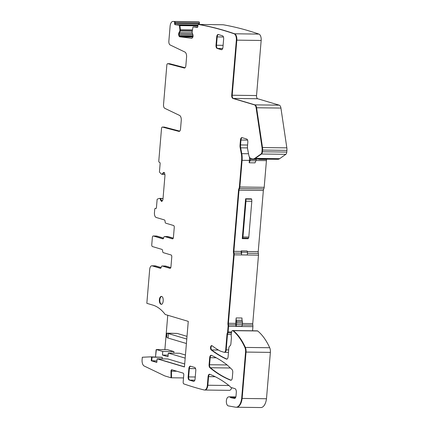 <?xml version="1.0" encoding="UTF-8"?>
<svg xmlns="http://www.w3.org/2000/svg" width="429" height="429" viewBox="0 0 429 429"><rect width="100%" height="100%" fill="white"/><g stroke="black" fill="none" stroke-linecap="round" stroke-linejoin="round"><path stroke-width="0.64" d="M187.012 336.352L178.249 333.741A11.245 1.373 -175.2 0 0 177.027 333.424L167.101 333.156M168.441 333.596L168.071 338.041A11.245 1.373 -175.2 0 1 167.246 337.752L166.709 337.237L166.141 335.349L166.28 333.682L167.047 333.161L167.621 333.306A11.245 1.373 -175.2 0 0 168.441 333.596L186.781 339.06M166.709 337.237L167.047 333.161L167.551 333.279M168.071 338.041L186.411 343.511M259.829 159.39L265.669 159.465A13.492 6.751 -89.3 0 0 267.337 159.068L261.497 158.993A13.492 6.751 -89.3 0 1 259.829 159.39A13.492 6.751 -89.3 0 1 258.88 159.245L258.296 159.068M259.904 158.977A11.245 5.625 -89.3 0 0 260.693 159.1A11.245 5.625 -89.3 0 0 261.497 158.993M236.17 317.932L242.01 318.007A4.499 2.252 -89.3 0 0 242.122 320.318L242.369 321.637A2.81 1.405 -89.3 0 1 242.439 323.08L242.294 324.748L236.454 324.673L236.599 323.005A2.81 1.405 -89.3 0 0 236.529 321.562L236.277 320.243A4.499 2.252 -89.3 0 1 236.17 317.932L235.709 323.386A2.81 1.405 -89.3 0 0 235.794 324.914L228.008 324.817A2.81 1.405 -89.3 0 1 228.094 326.34L227.627 331.901A1.684 0.842 -89.3 0 1 227.391 332.829A2.81 1.405 -89.3 0 0 226.995 334.373L225.692 349.903A2.81 1.405 -89.3 0 1 224.265 352.3A2.81 1.405 -89.3 0 1 224.067 352.268L221.809 351.598A44.975 22.501 -89.3 0 1 218.79 350.262A192.541 96.343 -89.3 0 1 212.06 345.731A2.247 1.126 -89.3 0 0 211.669 345.592A2.247 1.126 -89.3 0 0 210.542 347.426A2.247 1.126 -89.3 0 0 211.224 349.941A224.866 112.516 -89.3 0 0 226.378 359.084A2.81 1.405 -89.3 0 0 226.678 359.153A2.81 1.405 -89.3 0 0 228.099 356.756L228.813 348.294A2.81 1.405 -89.3 0 1 229.858 345.994A2.81 1.405 -89.3 0 0 230.904 343.693L231.37 338.149A2.81 1.405 -89.3 0 0 231.338 336.931L231.199 335.918A1.405 0.702 -89.3 0 1 231.183 335.312L231.317 333.714A2.81 1.405 -89.3 0 1 231.424 333.006L231.751 331.553A1.684 0.842 -89.3 0 1 232.545 330.534A1.684 0.842 -89.3 0 1 232.85 330.657A67.46 33.757 -89.3 0 1 244.884 347.42A5.62 2.815 -89.3 0 1 245.56 352.064L241.666 398.434L266.484 398.745L270.377 352.381A5.62 2.815 -89.3 0 0 269.707 347.737A67.46 33.757 -89.3 0 0 257.673 330.974A1.684 0.842 -89.3 0 0 257.362 330.85L232.545 330.534M236.454 324.673A2.247 1.126 -89.3 0 1 235.891 326.292L241.731 326.362A2.247 1.126 -89.3 0 0 242.294 324.748M235.891 326.292A2.81 1.405 -89.3 0 0 235.794 324.914M242.262 238.637L248.101 238.712L248.461 238.181A1.684 0.842 -89.3 0 0 248.804 237.071L251.812 201.265A2.81 1.405 -89.3 0 0 251.571 199.179L251.448 198.836L245.608 198.761L245.731 199.104A2.81 1.405 -89.3 0 1 245.973 201.19L242.964 237.001A1.684 0.842 -89.3 0 1 242.621 238.106L242.262 238.637L245.608 198.761M255.872 160.8L250.032 160.725L249.201 162.773L255.041 162.848L255.872 160.8A2.81 1.405 -89.3 0 0 256.177 159.465L256.21 159.041M250.032 160.725A2.81 1.405 -89.3 0 0 250.338 159.39L250.429 158.274M249.201 162.773L249.399 160.403A12.929 6.467 -89.3 0 0 249.463 157.105M247.533 252.22L241.693 252.145L241.463 254.928L247.302 254.998L247.533 252.22L247.072 250.944L241.232 250.868L241.184 251.426A2.81 1.405 -89.3 0 0 241.323 253.174L233.537 253.078A2.81 1.405 -89.3 0 1 233.671 254.826L227.922 323.289A2.81 1.405 -89.3 0 0 228.008 324.817M241.463 254.928A2.81 1.405 -89.3 0 0 241.323 253.174M241.693 252.145L241.232 250.868M162.543 174.34L164.94 174.372L161.545 174.19L159.604 172.26A0.563 0.279 -89.3 0 1 159.454 171.675L160.13 163.653A1.126 0.563 -89.3 0 0 159.668 162.377L159.25 162.253A1.126 0.563 -89.3 0 1 158.789 160.977L161.518 128.502A1.684 0.842 -89.3 0 1 162.371 127.064A1.684 0.842 -89.3 0 1 162.473 127.081L178.931 131.397A2.81 1.405 -89.3 0 0 179.107 131.424A2.81 1.405 -89.3 0 0 180.529 129.027L181.247 120.474A4.499 2.252 -89.3 0 0 179.595 115.439L164.768 108.317A3.373 1.689 -89.3 0 1 163.529 104.542L166.838 65.117A1.684 0.842 -89.3 0 1 167.696 63.68A1.684 0.842 -89.3 0 1 167.798 63.696L184.256 68.013A2.81 1.405 -89.3 0 0 184.427 68.039A2.81 1.405 -89.3 0 0 185.854 65.642L186.572 57.089A4.499 2.252 -89.3 0 0 184.915 52.054L170.093 44.932A3.373 1.689 -89.3 0 1 168.854 41.157L170.104 26.244A5.62 2.815 -89.3 0 1 172.951 21.45A5.62 2.815 -89.3 0 1 173.016 21.45A870.784 435.73 -89.3 0 1 174.26 21.53L174.748 21.536A870.784 435.73 -89.3 0 0 173.504 21.461A5.62 2.815 -89.3 0 0 173.439 21.455A5.62 2.815 -89.3 0 0 173.37 21.455M185.071 67.739L169.745 63.723L168.286 63.701L184.668 68.002L168.286 63.701A1.684 0.842 -89.3 0 0 168.179 63.685A1.684 0.842 -89.3 0 0 168.077 63.701M179.746 131.124L164.42 127.107L162.961 127.086L179.343 131.387L162.961 127.086A1.684 0.842 -89.3 0 0 162.859 127.07A1.684 0.842 -89.3 0 0 162.752 127.086M162.055 174.335L162.612 174.287L163.61 172.828L164.345 172.463L163.61 172.828L164.382 172.839M162.505 174.34L163.61 172.828L163.122 172.823L163.722 172.437M164.929 174.319L162.124 174.281L163.122 172.823M161.658 201.421L162.57 200.584L162.966 199.292L164.983 175.332L164.591 173.262L163.857 172.458M161.797 201.405L160.789 200.595L162.543 200.616M160.789 200.595L160.081 198.632L160.564 198.638L161.915 201.378L160.564 198.638L159.953 198.386M160.081 198.632L159.47 198.38L157.352 199.088A0.563 0.279 -89.3 0 0 157.116 199.56L156.44 207.577A1.126 0.563 -89.3 0 1 155.872 208.537A1.126 0.563 -89.3 0 1 155.791 208.526L155.378 208.403A1.126 0.563 -89.3 0 0 155.298 208.387A1.126 0.563 -89.3 0 0 154.73 209.347L154.451 212.682A4.215 2.107 -89.3 0 0 156.177 217.476L164.387 219.921A1.684 0.842 -89.3 0 1 165.09 221.557A1.684 0.842 90.7 0 0 165.798 223.193L173.563 225.509A1.684 0.842 90.7 0 1 174.26 227.424L173.418 237.43A1.684 0.842 90.7 0 1 172.565 238.867A1.684 0.842 90.7 0 1 172.442 238.851L164.677 236.535L168.082 236.577A1.684 0.842 -89.3 0 0 167.964 236.561A1.684 0.842 -89.3 0 0 167.846 236.577M160.001 198.386L163.031 198.557M156.135 208.408L155.866 208.408A1.126 0.563 -89.3 0 0 155.786 208.392A1.126 0.563 -89.3 0 0 155.706 208.403M172.785 238.814L165.16 236.54A1.684 0.842 90.7 0 0 165.042 236.524A1.684 0.842 90.7 0 1 165.16 236.54L172.785 238.814M163.036 238.83L162.8 238.824A1.684 0.842 -89.3 0 0 162.918 238.846A1.684 0.842 -89.3 0 0 163.739 237.682A1.684 0.842 90.7 0 1 164.559 236.518A1.684 0.842 90.7 0 1 164.677 236.535M164.924 236.54A1.684 0.842 90.7 0 1 165.042 236.524L167.964 236.561M163.631 238.1L156.751 236.047L153.829 236.009L163.138 238.787L153.829 236.009A1.684 0.842 -89.3 0 0 153.711 235.993A1.684 0.842 -89.3 0 0 153.593 236.009M162.8 238.824L153.346 236.004A1.684 0.842 -89.3 0 0 153.223 235.988A1.684 0.842 -89.3 0 0 152.37 237.425L151.764 244.653A1.684 0.842 90.7 0 0 152.456 246.568L161.915 249.388A1.684 0.842 90.7 0 1 162.618 251.024A1.684 0.842 -89.3 0 0 163.32 252.66L171.091 254.976A1.684 0.842 -89.3 0 1 171.782 256.891L170.94 266.897A1.684 0.842 -89.3 0 1 170.088 268.339A1.684 0.842 -89.3 0 1 169.97 268.318L162.2 266.001A1.684 0.842 -89.3 0 0 162.082 265.985A1.684 0.842 -89.3 0 0 161.261 267.149A1.684 0.842 90.7 0 1 160.446 268.313A1.684 0.842 90.7 0 1 160.328 268.291L152.118 265.846L155.523 265.889A4.215 2.107 90.7 0 0 155.228 265.846L152.306 265.808A4.215 2.107 90.7 0 1 152.606 265.851L160.666 268.254L152.606 265.851A4.215 2.107 90.7 0 0 152.306 265.808L151.823 265.798A4.215 2.107 90.7 0 1 152.118 265.846M165.369 266.044A1.684 0.842 -89.3 0 1 165.487 266.028A1.684 0.842 -89.3 0 1 165.61 266.044L162.688 266.007L170.308 268.281L162.688 266.007A1.684 0.842 -89.3 0 0 162.57 265.991A1.684 0.842 -89.3 0 0 162.452 266.007M184.69 363.974L167.819 358.944L157.599 358.816L184.454 366.822L157.111 358.81L184.438 366.956L188.267 321.364L165.24 314.5A61.835 30.942 -89.3 0 0 152.992 305.148L146.836 303.314L149.689 269.396A4.215 2.107 90.7 0 1 151.823 265.798M157.111 358.81L156.805 362.419L151.255 360.768L156.816 362.285L151.743 360.773L152.048 357.159L162.269 357.287L151.046 356.858L152.048 357.159L151.56 357.153L151.255 360.768M151.56 357.153L150.558 356.853L152.048 357.159L151.743 360.773L156.939 360.837M150.558 356.853L142.31 357.244L142.085 359.926A5.62 2.815 -89.3 0 0 144.171 366.007L164.774 375.911L171.015 377.772L183.521 377.933M231.773 387.693A5.62 2.815 -89.3 0 1 229.338 390.342L204.52 390.031A5.62 2.815 -89.3 0 1 204.188 389.988A870.784 435.73 -89.3 0 1 204.124 389.972A870.784 435.73 -89.3 0 1 183.848 383.912A1.684 0.842 -89.3 0 1 183.178 381.998L183.762 375.016A1.684 0.842 90.7 0 0 183.07 373.101L171.814 369.744A1.405 0.702 -89.3 0 0 171.713 369.728A1.405 0.702 -89.3 0 0 170.994 371.171L171.015 377.772M176.85 371.246L171.477 371.182A1.405 0.702 -89.3 0 1 171.986 369.798A1.405 0.702 -89.3 0 0 171.477 371.182L171.503 377.777L171.477 371.182L170.994 371.171M204.52 390.031A5.62 2.815 -89.3 0 0 207.363 385.237L208.086 376.63A2.81 1.405 -89.3 0 1 209.508 374.233A2.81 1.405 -89.3 0 1 209.77 374.281A224.866 112.516 -89.3 0 1 229.515 385.971A5.684 2.847 -89.3 0 1 230.25 386.84A2.81 1.405 90.7 0 0 230.276 386.883A2.81 1.405 -89.3 0 0 230.925 387.441L234.92 388.631A3.373 1.689 -89.3 0 1 236.309 392.465L236.009 396.021A2.81 1.405 -89.3 0 1 234.588 398.418A2.81 1.405 -89.3 0 1 234.465 398.407L230.99 397.747A2.81 1.405 -89.3 0 1 230.48 397.447A5.62 2.815 -89.3 0 0 229.209 396.814A5.62 2.815 -89.3 0 0 228.775 396.879A5.684 2.847 -89.3 0 1 228.512 396.932A4.499 2.252 -89.3 0 0 226.34 401.34A4.499 2.252 -89.3 0 0 228.346 405.904L235.575 407.191A11.245 5.625 -89.3 0 0 236.041 407.234A11.245 5.625 -89.3 0 0 241.656 398.407L241.666 398.434M228.93 385.51L207.851 385.242A5.62 2.815 -89.3 0 1 205.003 390.036A5.62 2.815 -89.3 0 0 207.851 385.242L208.574 376.635L208.086 376.63M215.213 376.716L208.574 376.635A2.81 1.405 -89.3 0 1 209.754 374.276A2.81 1.405 -89.3 0 0 208.574 376.635L207.851 385.242L207.363 385.237M235.639 397.511L230.968 397.452A2.81 1.405 -89.3 0 0 231.478 397.753L234.808 398.385L230.99 397.747M235.478 397.806L231.478 397.753A2.81 1.405 -89.3 0 1 230.968 397.452A5.62 2.815 -89.3 0 0 229.697 396.82L229.209 396.814M266.473 398.745A11.245 5.625 -89.3 0 1 260.859 407.55L236.524 407.239A11.245 5.625 -89.3 0 0 242.138 398.439L246.048 352.075A5.62 2.815 -89.3 0 0 245.372 347.426A67.46 33.757 -89.3 0 0 233.338 330.662A1.684 0.842 -89.3 0 0 233.027 330.539A1.684 0.842 -89.3 0 1 233.338 330.662L232.85 330.657M218.399 350.032L211.712 349.946A2.247 1.126 -89.3 0 1 211.009 347.672A2.247 1.126 -89.3 0 1 211.915 345.645A2.247 1.126 -89.3 0 0 211.009 347.672A2.247 1.126 -89.3 0 0 211.712 349.946A224.866 112.516 -89.3 0 0 226.866 359.094A2.81 1.405 -89.3 0 0 226.92 359.116A2.81 1.405 -89.3 0 1 226.866 359.094L226.378 359.084M228.469 352.354L224.753 352.306A2.81 1.405 -89.3 0 1 224.555 352.279A2.81 1.405 -89.3 0 0 224.753 352.306A2.81 1.405 -89.3 0 0 226.174 349.908L225.692 349.903M231.451 332.877L227.874 332.834A2.81 1.405 -89.3 0 0 227.483 334.379L226.174 349.908A2.81 1.405 -89.3 0 1 224.753 352.306L224.265 352.3M231.258 334.427L227.483 334.379A2.81 1.405 -89.3 0 1 227.874 332.834A1.684 0.842 -89.3 0 0 228.115 331.907L228.582 326.351A2.81 1.405 -89.3 0 0 228.496 324.823A2.81 1.405 -89.3 0 1 228.41 323.294A2.81 1.405 -89.3 0 0 228.496 324.823A2.81 1.405 -89.3 0 1 228.582 326.351L228.094 326.34M266.506 159.374A12.929 6.467 -89.3 0 1 266.43 160.623L264.189 187.312A2.81 1.405 -89.3 0 1 263.771 188.894A2.81 1.405 -89.3 0 0 263.352 190.481L258.22 251.641A2.81 1.405 -89.3 0 0 258.355 253.389A2.81 1.405 -89.3 0 1 258.494 255.142L234.159 254.831L228.41 323.294L227.922 323.289M235.709 323.386L228.41 323.294L234.159 254.831A2.81 1.405 -89.3 0 0 234.025 253.083A2.81 1.405 -89.3 0 1 233.885 251.33L239.023 190.17L238.535 190.165L233.397 251.324A2.81 1.405 -89.3 0 0 233.537 253.078M263.771 188.894L238.953 188.578A2.81 1.405 -89.3 0 0 238.535 190.165M249.399 160.403L242.095 160.312L239.854 187.001A2.81 1.405 -89.3 0 1 239.436 188.588A2.81 1.405 -89.3 0 0 239.023 190.17L233.885 251.33A2.81 1.405 -89.3 0 0 234.025 253.083A2.81 1.405 -89.3 0 1 234.159 254.831L233.671 254.826M238.953 188.578A2.81 1.405 -89.3 0 0 239.371 186.996L241.613 160.307A12.929 6.467 -89.3 0 0 241.291 153.657L240.197 147.823A5.62 2.815 -89.3 0 1 240.058 144.932L240.471 140.02A2.81 1.405 -89.3 0 1 241.892 137.623A2.81 1.405 -89.3 0 1 242.09 137.65L246.67 139.017A2.81 1.405 -89.3 0 1 247.823 142.213L247.469 146.402A4.499 2.252 -89.3 0 0 247.581 148.713L248.766 155.03A5.62 2.815 -89.3 0 0 250.938 158.526L252.113 158.88A11.245 5.625 -89.3 0 0 252.906 159.003A11.245 5.625 -89.3 0 0 254.831 158.355L261.009 154A2.81 1.405 -89.3 0 0 261.953 151.764L262.092 150.064A5.62 2.815 -89.3 0 0 262.017 147.538L256.108 107.754A4.215 2.107 -89.3 0 0 254.429 104.858L232.872 98.429A2.81 1.405 -89.3 0 1 231.719 95.233L236.341 40.144A5.62 2.815 -89.3 0 0 234.1 33.778A870.784 435.73 -89.3 0 0 198.364 24.448A1.126 0.563 -89.3 0 0 197.908 25.483L197.876 26.325A1.126 0.563 -89.3 0 1 197.302 27.381A1.126 0.563 -89.3 0 1 197.27 27.376L193.222 26.888A0.563 0.279 -89.3 0 0 193.211 26.888A0.563 0.279 -89.3 0 0 192.943 27.241L192.074 32.272L193.125 35.923L192.782 37.28L191.881 38.272M263.352 190.481L239.023 190.17A2.81 1.405 -89.3 0 1 239.436 188.588A2.81 1.405 -89.3 0 0 239.854 187.001L242.095 160.312A12.929 6.467 -89.3 0 0 241.779 153.662L240.68 147.828L240.197 147.823M247.587 145.029L240.546 144.938A5.62 2.815 -89.3 0 0 240.68 147.828L241.779 153.662L241.291 153.657M247.474 147.914L240.68 147.828A5.62 2.815 -89.3 0 1 240.546 144.938L240.959 140.026L240.471 140.02M247.576 140.111L240.959 140.026A2.81 1.405 -89.3 0 1 242.138 137.666A2.81 1.405 -89.3 0 0 240.959 140.026L240.546 144.938L240.058 144.932M260.693 159.1L253.394 159.009A11.245 5.625 -89.3 0 0 255.314 158.36L261.497 154.006A2.81 1.405 -89.3 0 0 262.441 151.775L261.953 151.764M256.537 95.549L232.202 95.238L236.829 40.154A5.62 2.815 -89.3 0 0 234.588 33.784A870.784 435.73 -89.3 0 0 198.852 24.453L223.187 24.764A870.784 435.73 -89.3 0 1 258.918 34.095A5.62 2.815 -89.3 0 1 261.164 40.46L256.537 95.549A2.81 1.405 -89.3 0 0 257.69 98.745L279.252 105.169A4.215 2.107 -89.3 0 1 280.925 108.07L286.84 147.855A5.62 2.815 -89.3 0 1 286.915 150.375L262.58 150.07L262.441 151.775A2.81 1.405 -89.3 0 1 261.497 154.006L261.009 154M286.915 150.375L286.77 152.081L262.441 151.775L262.58 150.07A5.62 2.815 -89.3 0 0 262.505 147.549L262.017 147.538M280.925 108.07L256.59 107.765L262.505 147.549A5.62 2.815 -89.3 0 1 262.58 150.07L262.092 150.064M286.84 147.855L262.505 147.549L256.59 107.765A4.215 2.107 -89.3 0 0 254.917 104.864L254.429 104.858M257.69 98.745L233.355 98.434A2.81 1.405 -89.3 0 1 232.202 95.238A2.81 1.405 -89.3 0 0 233.355 98.434L254.917 104.864A4.215 2.107 -89.3 0 1 256.59 107.765L256.108 107.754M231.719 95.233L232.202 95.238L236.829 40.154A5.62 2.815 -89.3 0 0 234.588 33.784A870.784 435.73 -89.3 0 0 198.852 24.453L198.364 24.448M197.442 27.343L193.71 26.893A0.563 0.279 -89.3 0 0 193.694 26.893A0.563 0.279 -89.3 0 0 193.683 26.893L193.71 26.893A0.563 0.279 -89.3 0 0 193.694 26.893L197.753 26.947L193.71 26.893L197.442 27.343M191.827 38.272L179.687 36.808L179.016 36.149L193.088 36.326M179.687 36.808L192.004 38.245L180.175 36.814L179.258 35.591L179.032 33.966L179.376 32.615L192.24 32.776M179.821 30.985L180.309 30.99L180.394 29.751L179.896 25.611L179.408 25.606L179.912 29.832L179.821 30.985L178.55 33.961L179.016 36.149M178.893 32.609L179.376 32.615L180.309 30.99L179.032 33.966L192.83 34.143M179.408 25.606A0.563 0.279 -89.3 0 0 179.156 25.182L175.112 24.694A1.126 0.563 -89.3 0 1 174.598 23.504L174.63 22.662A1.126 0.563 -89.3 0 0 174.26 21.53M192.138 31.14L180.309 30.99L179.896 25.611A0.563 0.279 -89.3 0 0 179.644 25.193L175.112 24.694M197.705 21.766A5.62 2.815 -89.3 0 1 197.769 21.766A5.62 2.815 -89.3 0 1 197.839 21.766A870.79 435.73 -89.3 0 1 199.077 21.847A1.126 0.563 -89.3 0 1 199.447 22.978L175.118 22.667L175.08 23.509A1.126 0.563 -89.3 0 0 175.6 24.7L179.156 25.182M199.447 22.978L199.415 23.82L175.08 23.509L175.118 22.667A1.126 0.563 -89.3 0 0 174.748 21.536A870.784 435.73 -89.3 0 0 173.504 21.461A5.62 2.815 -89.3 0 0 173.439 21.455L172.951 21.45M160.982 304.252C163.465 305.239 164.157 296.975 161.631 296.466A3.936 1.968 -89.3 0 0 161.358 296.423A3.936 1.968 -89.3 0 0 159.347 300.059A3.936 1.968 -89.3 0 0 160.982 304.252L161.256 304.295M161.465 304.258L161.465 304.258A3.936 1.968 -89.3 0 1 159.824 300.305A3.936 1.968 -89.3 0 1 161.599 296.455A3.936 1.968 -89.3 0 0 159.824 300.305A3.936 1.968 -89.3 0 0 161.465 304.258M216.243 357.77L210.167 357.689A2.81 1.405 -89.3 0 1 211.341 355.335A2.81 1.405 -89.3 0 0 210.167 357.689L209.572 364.73A2.81 1.405 -89.3 0 0 210.403 367.75A224.866 112.516 -89.3 0 0 231.102 380.212A2.81 1.405 -89.3 0 0 231.124 380.217A2.81 1.405 -89.3 0 1 231.102 380.212L230.614 380.207A2.81 1.405 -89.3 0 0 230.877 380.26A2.81 1.405 -89.3 0 0 232.298 377.863L232.754 372.469A2.81 1.405 -89.3 0 0 231.982 369.508L227.391 365.208A22.485 11.251 -89.3 0 0 226.657 364.58A224.866 112.516 -89.3 0 0 211.4 355.357A2.81 1.405 -89.3 0 0 211.1 355.287A2.81 1.405 -89.3 0 0 209.679 357.684L209.084 364.725A2.81 1.405 -89.3 0 0 209.915 367.739A224.866 112.516 -89.3 0 0 230.614 380.207M188.154 376.898A2.81 1.405 -89.3 0 0 189.307 380.094L193.474 381.333A2.81 1.405 -89.3 0 0 193.667 381.365A2.81 1.405 -89.3 0 0 195.093 378.968L195.79 370.624A2.81 1.405 -89.3 0 0 194.637 367.433L190.476 366.189A2.81 1.405 -89.3 0 0 190.278 366.162A2.81 1.405 -89.3 0 0 188.857 368.559L188.154 376.898L188.642 376.903A2.81 1.405 -89.3 0 0 189.795 380.099L193.913 381.322L189.307 380.094M195.259 376.989L188.642 376.903L189.345 368.565L188.857 368.559M195.586 368.645L189.345 368.565A2.81 1.405 -89.3 0 1 190.524 366.205A2.81 1.405 -89.3 0 0 189.345 368.565L188.642 376.903A2.81 1.405 -89.3 0 0 189.795 380.099L194.841 380.164M223.107 45.329L216.495 45.249L217.192 36.905L216.704 36.899L216.007 45.243A2.81 1.405 -89.3 0 0 217.16 48.434L221.321 49.678A2.81 1.405 -89.3 0 0 221.52 49.705A2.81 1.405 -89.3 0 0 222.941 47.308L223.643 38.969A2.81 1.405 -89.3 0 0 222.49 35.773L218.329 34.535A2.81 1.405 -89.3 0 0 218.13 34.502A2.81 1.405 -89.3 0 0 216.704 36.899M223.439 36.985L217.192 36.905A2.81 1.405 -89.3 0 1 218.372 34.551A2.81 1.405 -89.3 0 0 217.192 36.905L216.495 45.249A2.81 1.405 -89.3 0 0 217.648 48.439L221.761 49.667L217.16 48.434M199.415 23.82A1.126 0.563 -89.3 0 0 199.49 24.464M267.09 159.18L277.729 159.315A11.245 5.625 -89.3 0 0 279.649 158.671L285.832 154.317A2.81 1.405 -89.3 0 0 286.77 152.081M258.494 255.142L252.745 323.605A2.81 1.405 -89.3 0 0 252.831 325.128L242.267 324.994M252.568 330.791L252.917 326.657A2.81 1.405 -89.3 0 0 252.831 325.128M173.273 238.127L168.082 236.577M163.02 198.665L159.99 198.52M155.378 208.403L155.866 208.408A1.126 0.563 -89.3 0 0 155.786 208.392L155.298 208.387M185.441 355.019L179.499 353.249L168.307 353.105L168.002 356.719L162.457 355.067L162.757 351.453L156.381 349.549L155.491 356.917M167.76 315.251L164.87 349.656M236.041 407.234L236.524 407.239A11.245 5.625 -89.3 0 0 242.138 398.439L246.048 352.075A5.62 2.815 -89.3 0 0 245.372 347.426A67.46 33.757 -89.3 0 0 233.338 330.662L257.673 330.974M211.224 349.941L211.712 349.946A224.866 112.516 -89.3 0 0 226.866 359.094L226.979 359.094M226.995 334.373L227.483 334.379L226.174 349.908L228.673 349.941M227.391 332.829L227.874 332.834A1.684 0.842 -89.3 0 0 228.115 331.907L228.582 326.351L252.917 326.657M241.613 160.307L242.095 160.312A12.929 6.467 -89.3 0 0 241.779 153.662L248.53 153.748M252.906 159.003L253.394 159.009A11.245 5.625 -89.3 0 0 255.314 158.36L261.497 154.006L285.832 154.317M232.872 98.429L254.917 104.864L279.252 105.169M192.921 36.974L180.175 36.814L179.258 35.591L179.032 33.966L178.55 33.961M197.892 25.837L179.896 25.611A0.563 0.279 -89.3 0 0 179.644 25.193L197.914 25.424M174.598 23.504L175.08 23.509A1.126 0.563 -89.3 0 0 175.6 24.7L197.989 24.984M199.077 21.847L174.748 21.536A1.126 0.563 -89.3 0 1 175.118 22.667L174.63 22.662M209.679 357.684L210.167 357.689L209.572 364.73A2.81 1.405 -89.3 0 0 210.403 367.75A224.866 112.516 -89.3 0 0 231.102 380.212L231.14 380.212M161.159 267.567L155.523 265.889M165.61 266.044L170.801 267.594M153.346 236.004L153.829 236.009A1.684 0.842 -89.3 0 0 153.711 235.993L153.223 235.988M162.2 266.001L162.688 266.007A1.684 0.842 -89.3 0 0 162.57 265.991L162.082 265.985M162.135 358.869L162.269 357.287M230.48 397.447L230.968 397.452A5.62 2.815 -89.3 0 0 229.697 396.82L235.859 396.9M167.798 63.696L168.286 63.701A1.684 0.842 -89.3 0 0 168.179 63.685L167.696 63.68M162.473 127.081L162.961 127.086A1.684 0.842 -89.3 0 0 162.859 127.07L162.371 127.064M216.007 45.243L216.495 45.249A2.81 1.405 -89.3 0 0 217.648 48.439L222.694 48.504M173.82 353.174L173.949 351.592L167.578 349.694L156.381 349.549M156.118 349.758L155.518 356.917M168.307 353.105L185.183 358.135M162.457 355.067L168.136 355.137M162.757 351.453L173.949 351.592M177.027 333.424L167.621 333.306M242.439 323.08L236.599 323.005M242.369 321.637L236.529 321.562M242.122 320.318L236.277 320.243M251.812 201.265L245.973 201.19M251.571 199.179L245.731 199.104M248.804 237.071L242.964 237.001M248.461 238.181L242.621 238.106M256.177 159.465L250.338 159.39M197.839 21.766L173.016 21.45M184.604 68.018L184.256 68.013M179.279 131.403L178.931 131.397M161.427 201.373L161.872 201.378M270.377 352.381L245.56 352.064M269.707 347.737L244.884 347.42M231.66 331.955L227.627 331.901M241.184 251.426L233.397 251.324M264.189 187.312L239.371 186.996M279.649 158.671L254.831 158.355M261.164 40.46L236.341 40.144M258.918 34.095L234.1 33.778M178.775 35.58L193.13 35.763M178.539 34.159L192.916 34.341M179.874 30.791L192.176 30.947M179.912 29.832L192.374 29.987M179.907 29.746L192.396 29.901M227.113 364.956L209.084 364.725M230.373 368.002L209.915 367.739M193.865 381.338L193.474 381.333M221.718 49.678L221.321 49.678M252.745 323.605L242.401 323.471M258.355 253.389L247.447 253.255M258.22 251.641L247.276 251.501M266.43 160.623L255.984 160.489M164.559 236.518L165.042 236.524M156.145 208.397L155.786 208.392M197.769 21.766L173.439 21.455M156.633 236.03L153.711 235.993M165.487 266.028L162.57 265.991M169.643 63.706L168.179 63.685M164.318 127.091L162.859 127.07"/></g></svg>
